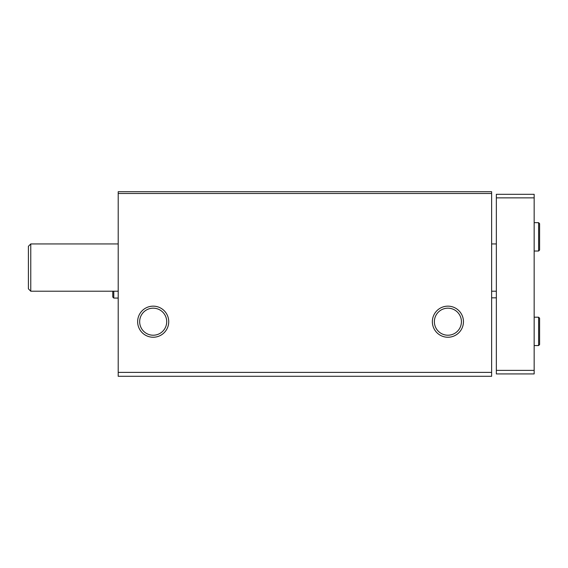 <?xml version="1.0" encoding="UTF-8"?>
<svg xmlns="http://www.w3.org/2000/svg" width="568" height="568" viewBox="0 0 568 568"><rect width="100%" height="100%" fill="white"/><g stroke="black" fill="none" stroke-linecap="round" stroke-linejoin="round"><path stroke-width="0.85" d="M118.208 376.293L491.625 376.293L491.625 372.388L118.208 372.388L118.208 376.293M118.208 372.388L118.208 191.707L491.625 191.707L491.625 372.388M137.641 321.694A15.549 15.549 0 0 0 160.957 335.163A15.549 15.549 0 0 0 160.957 308.232A15.549 15.549 0 0 0 137.641 321.694M432.355 321.694A15.549 15.549 0 0 0 455.678 335.163A15.549 15.549 0 0 0 455.678 308.232A15.549 15.549 0 0 0 432.355 321.694M118.208 193.482L491.625 193.482M434.378 321.694A13.525 13.525 0 0 0 454.663 333.409A13.525 13.525 0 0 0 454.663 309.986A13.525 13.525 0 0 0 434.378 321.694M139.664 321.694A13.525 13.525 0 0 0 159.949 333.409A13.525 13.525 0 0 0 159.949 309.986A13.525 13.525 0 0 0 139.664 321.694M30.764 291.206L28.4 288.842L28.4 246.306L30.764 243.942L30.764 291.206L118.208 291.206M534.161 197.856L496.347 197.856L496.347 194.313L534.161 194.313L534.161 373.929L496.347 373.929L496.347 370.379L534.161 370.379M496.347 197.856L496.347 370.379M538.599 317.207L538.599 345.564L539.6 344.563L539.6 318.208L538.599 317.207L534.161 317.207M538.599 222.67L538.599 251.028L539.6 250.026L539.6 223.671L538.599 222.67L534.161 222.67M118.208 298.065L113.777 298.065L113.777 291.206M491.625 297.824L496.347 297.824M491.625 291.206L496.347 291.206M28.4 246.306L30.764 243.942L118.208 243.942M491.625 243.942L496.347 243.942M534.161 345.564L538.599 345.564M539.6 331.442L539.6 344.563M539.6 331.329L539.6 318.208M534.161 251.028L538.599 251.028M539.6 236.792L539.6 223.671M113.777 298.065L112.769 297.057L113.777 298.065M112.769 291.206L112.769 297.057L112.769 291.206"/></g></svg>
